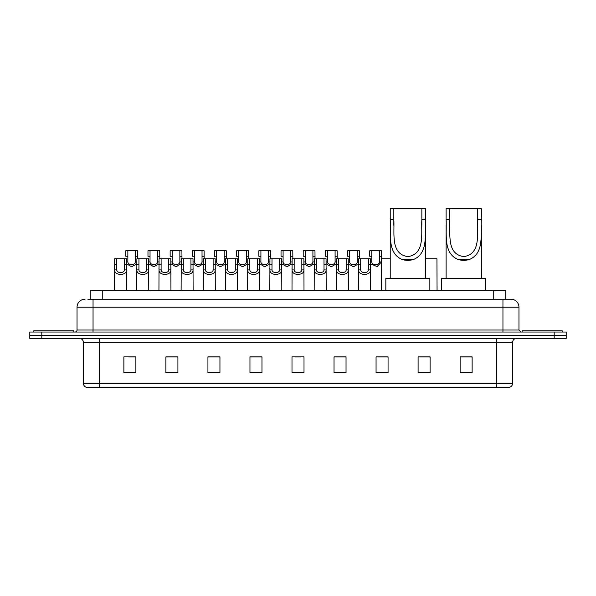 <?xml version="1.0" encoding="UTF-8"?>
<svg xmlns="http://www.w3.org/2000/svg" width="596" height="596" viewBox="0 0 596 596"><rect width="100%" height="100%" fill="white"/><g stroke="black" fill="none" stroke-linecap="round" stroke-linejoin="round"><path stroke-width="0.89" d="M90.249 299.199L90.249 290.394L505.751 290.394L505.751 299.199M88.029 299.199L508.157 299.199M87.843 299.199L93.05 299.199L93.05 307.208L77.033 307.208L77.033 330.028A2.004 2.004 0 0 1 75.036 332.024M85.042 299.199A8.009 8.009 0 0 0 77.033 307.208M518.967 307.208L502.95 307.208L502.95 299.199L510.958 299.199A8.009 8.009 0 0 1 518.967 307.208L518.967 330.028L520.964 332.024M41.809 332.024L29.8 332.024L29.8 335.228L41.809 335.228L29.8 335.228L29.8 338.431L41.809 338.431L41.809 335.228L554.191 335.228L41.809 335.228L41.809 332.024L554.191 332.024L554.191 335.228L566.2 335.228L554.191 335.228L554.191 338.431L41.809 338.431M566.2 332.024L566.2 335.228L566.2 332.024L554.191 332.024M509.476 387.266L496.55 387.266L496.55 383.422L512.56 383.422L512.56 342.432A4.001 4.001 0 0 1 516.561 338.431M509.357 387.266L86.323 387.266A4.001 4.001 0 0 1 83.44 383.422L83.44 342.432C83.202 340.003 81.868 338.67 79.439 338.431M472.129 372.895L472.129 356.885L460.119 356.885L460.119 372.895L472.129 372.895M430.096 372.895L430.096 356.885L418.087 356.885L418.087 372.895L430.096 372.895M388.07 372.895L388.07 356.885L376.061 356.885L376.061 372.895L388.07 372.895M346.038 372.895L346.038 356.885L334.028 356.885L334.028 372.895L346.038 372.895M135.881 372.895L135.881 356.885L123.871 356.885L123.871 372.895L135.881 372.895M177.913 372.895L177.913 356.885L165.904 356.885L165.904 372.895L177.913 372.895M219.939 372.895L219.939 356.885L207.93 356.885L207.93 372.895L219.939 372.895M261.972 372.895L261.972 356.885L249.962 356.885L249.962 372.895L261.972 372.895M304.005 372.895L304.005 356.885L291.995 356.885L291.995 372.895L304.005 372.895M566.2 338.431L566.2 335.228L566.2 338.431L554.191 338.431M383.705 356.967L378.616 356.967M428.055 356.967L422.251 356.967M261.733 356.967L256.652 356.967M250.648 356.967L261.972 356.967M217.384 356.967L212.295 356.967M173.026 356.967L167.945 356.967M128.676 356.967L134.681 356.967M334.028 356.967L345.352 356.967M339.348 356.967L334.267 356.967M294.998 356.967L301.002 356.967M219.939 356.967L207.93 356.967M177.913 356.967L165.904 356.967M388.07 356.967L376.061 356.967M430.096 356.967L418.087 356.967M472.129 356.967L460.119 356.967M73.829 332.024L73.829 330.825L33.801 330.825L33.801 332.024M393.829 208.734L425.455 208.734L425.455 219.544C424.739 234.697 428.278 252.652 414.227 259.171C409.973 260.765 405.712 260.765 401.458 259.171C387.437 252.644 390.939 234.809 390.231 219.544L390.231 208.734L393.829 208.734L393.829 225.333M390.231 219.544L393.829 219.544C394.627 233.744 390.41 254.149 407.865 256.615C425.313 254.038 421.037 233.744 421.849 219.544L421.849 208.734M425.455 219.544L421.849 219.544L421.849 225.325M390.231 225.452L390.231 278.384M425.455 225.4L425.455 278.384M429.858 290.394L429.858 278.384L385.828 278.384L385.828 290.394M449.712 208.734L481.337 208.734L481.337 219.544C480.614 234.697 484.161 252.652 470.11 259.171C465.856 260.765 461.595 260.765 457.333 259.171C443.32 252.644 446.814 234.809 446.113 219.544L446.113 208.734L449.712 208.734L449.712 225.333M446.113 219.544L449.712 219.544C450.509 233.744 446.292 254.149 463.748 256.615C481.195 254.038 476.912 233.744 477.731 219.544L477.731 208.734M481.337 219.544L477.731 219.544L477.731 225.325M446.113 225.452L446.113 278.384M481.337 225.4L481.337 278.384M485.74 290.394L485.74 278.384L441.71 278.384L441.71 290.394M562.199 332.024L562.199 330.825L522.17 330.825L522.17 332.024M116.771 258.768L116.749 269.921C116.891 273.475 124.281 273.475 124.422 269.921L124.408 258.768L114.708 258.768L114.581 290.394M124.408 258.768L126.471 258.768L126.59 290.394M126.59 268.476L126.479 269.921C126.963 275.881 114.216 275.881 114.693 269.921L114.581 268.476M138.942 258.768L138.928 269.921C139.069 273.475 146.46 273.475 146.601 269.921L146.586 258.768L136.879 258.768L136.76 290.394M146.586 258.768L148.65 258.768L148.769 290.394M148.769 268.476L148.657 269.921C149.142 275.881 136.387 275.881 136.871 269.921L136.76 268.476M161.121 258.768L161.106 269.921C161.248 273.475 168.638 273.475 168.78 269.921L168.757 258.768L159.058 258.768L158.938 290.394M168.757 258.768L170.821 258.768L170.948 290.394M170.948 268.476L170.836 269.921C171.313 275.881 158.566 275.881 159.043 269.921L158.938 268.476M183.3 258.768L183.285 269.921C183.419 273.475 190.817 273.475 190.951 269.921L190.936 258.768L181.236 258.768L181.109 290.394M190.936 258.768L193 258.768L193.119 290.394M193.119 268.476L193.015 269.921C193.491 275.881 180.744 275.881 181.221 269.921L181.109 268.476M205.478 258.768L205.456 269.921C205.598 273.475 212.988 273.475 213.13 269.921L213.115 258.768L203.407 258.768L203.288 290.394M213.115 258.768L215.178 258.768L215.298 290.394M215.298 268.476L215.186 269.921C215.67 275.881 202.923 275.881 203.4 269.921L203.288 268.476M227.65 258.768L227.635 269.921C227.776 273.475 235.167 273.475 235.308 269.921L235.286 258.768L225.586 258.768L225.467 290.394M235.286 258.768L237.357 258.768L237.476 290.394M237.476 268.476L237.364 269.921C237.841 275.881 225.094 275.881 225.579 269.921L225.467 268.476M249.828 258.768L249.813 269.921C249.947 273.475 257.345 273.475 257.479 269.921L257.465 258.768L247.765 258.768L247.645 290.394M257.465 258.768L259.528 258.768L259.655 290.394M259.655 268.476L259.543 269.921C260.02 275.881 247.273 275.881 247.75 269.921L247.645 268.476M272.007 258.768L271.985 269.921C272.126 273.475 279.517 273.475 279.658 269.921L279.643 258.768L269.943 258.768L269.817 290.394M279.643 258.768L281.707 258.768L281.826 290.394M281.826 268.476L281.714 269.921C282.199 275.881 269.452 275.881 269.928 269.921L269.817 268.476M294.178 258.768L294.163 269.921C294.305 273.475 301.695 273.475 301.837 269.921L301.822 258.768L292.115 258.768L291.995 290.394M301.822 258.768L303.885 258.768L304.005 290.394M304.005 268.476L303.893 269.921C304.377 275.881 291.623 275.881 292.107 269.921L291.995 268.476M316.357 258.768L316.342 269.921C316.483 273.475 323.874 273.475 324.015 269.921L323.993 258.768L314.293 258.768L314.174 290.394M323.993 258.768L326.057 258.768L326.183 290.394M326.183 268.476L326.072 269.921C326.548 275.881 313.801 275.881 314.286 269.921L314.174 268.476M338.535 258.768L338.521 269.921C338.655 273.475 346.053 273.475 346.187 269.921L346.172 258.768L336.472 258.768L336.345 290.394M346.172 258.768L348.235 258.768L348.355 290.394M348.355 268.476L348.25 269.921C348.727 275.881 335.98 275.881 336.457 269.921L336.345 268.476M360.714 258.768L360.692 269.921C360.833 273.475 368.224 273.475 368.365 269.921L368.35 258.768L358.643 258.768L358.524 290.394M368.35 258.768L370.414 258.768L370.533 290.394M370.533 268.476L370.421 269.921C370.906 275.881 358.159 275.881 358.636 269.921L358.524 268.476M127.857 256.258L127.842 261.92C127.976 265.473 135.374 265.473 135.516 261.92L135.493 250.767L127.857 250.767L127.857 256.258L125.793 256.258L125.793 250.767L127.857 250.767M136.879 263.767L131.679 266.777L126.471 263.767M135.493 250.767L137.557 250.767L137.631 258.768M150.036 256.258L150.013 261.92C150.155 265.473 157.553 265.473 157.687 261.92L157.672 250.767L150.036 250.767L150.036 256.258L147.972 256.258L147.972 250.767L150.036 250.767M159.058 263.767L153.85 266.777L148.65 263.767M157.672 250.767L159.735 250.767L159.803 258.768M172.207 256.258L172.192 261.92C172.333 265.473 179.724 265.473 179.865 261.92L179.85 250.767L172.207 250.767L172.207 256.258L170.143 256.258L170.143 250.767L172.207 250.767M181.236 263.767L176.029 266.777L170.821 263.767M179.85 250.767L181.914 250.767L181.981 258.768M194.385 256.258L194.37 261.92C194.512 265.473 201.902 265.473 202.044 261.92L202.022 250.767L194.385 250.767L194.385 256.258L192.322 256.258L192.322 250.767L194.385 250.767M203.407 263.767L198.207 266.777L193 263.767M202.022 250.767L204.085 250.767L204.16 258.768M216.564 256.258L216.549 261.92C216.683 265.473 224.081 265.473 224.215 261.92L224.2 250.767L216.564 250.767L216.564 256.258L214.5 256.258L214.5 250.767L216.564 250.767M225.586 263.767L220.378 266.777L215.178 263.767M224.2 250.767L226.264 250.767L226.331 258.768M238.743 256.258L238.72 261.92C238.862 265.473 246.252 265.473 246.394 261.92L246.379 250.767L238.743 250.767L238.743 256.258L236.679 256.258L236.679 250.767L238.743 250.767M247.765 263.767L242.557 266.777L237.357 263.767M246.379 250.767L248.443 250.767L248.51 258.768M260.914 256.258L260.899 261.92C261.041 265.473 268.431 265.473 268.572 261.92L268.55 250.767L260.914 250.767L260.914 256.258L258.85 256.258L258.85 250.767L260.914 250.767M269.943 263.767L264.736 266.777L259.528 263.767M268.55 250.767L270.621 250.767L270.688 258.768M283.093 256.258L283.078 261.92C283.212 265.473 290.61 265.473 290.751 261.92L290.729 250.767L283.093 250.767L283.093 256.258L281.029 256.258L281.029 250.767L283.093 250.767M292.115 263.767L286.914 266.777L281.707 263.767M290.729 250.767L292.792 250.767L292.867 258.768M305.271 256.258L305.249 261.92C305.39 265.473 312.788 265.473 312.922 261.92L312.907 250.767L305.271 250.767L305.271 256.258L303.208 256.258L303.208 250.767L305.271 250.767M314.293 263.767L309.086 266.777L303.885 263.767M312.907 250.767L314.971 250.767L315.038 258.768M327.45 256.258L327.428 261.92C327.569 265.473 334.959 265.473 335.101 261.92L335.086 250.767L327.45 250.767L327.45 256.258L325.379 256.258L325.379 250.767L327.45 250.767M336.472 263.767L331.264 266.777L326.057 263.767M335.086 250.767L337.15 250.767L337.217 258.768M349.621 256.258L349.606 261.92C349.748 265.473 357.138 265.473 357.28 261.92L357.257 250.767L349.621 250.767L349.621 256.258L347.557 256.258L347.557 250.767L349.621 250.767M358.643 263.767L353.443 266.777L348.235 263.767M357.257 250.767L359.321 250.767L359.395 258.768M371.8 256.258L371.785 261.92C371.919 265.473 379.317 265.473 379.451 261.92L379.436 250.767L371.8 250.767L371.8 256.258L369.736 256.258L369.736 250.767L371.8 250.767M379.436 250.767L381.5 250.767L381.619 290.394M381.619 260.474L381.514 261.92L377.074 266.598L370.414 263.767M381.567 258.768L390.231 258.768M425.455 258.768L436.942 258.768L437.062 290.394M481.419 268.476L481.419 278.384M102.259 299.199L102.259 290.394M493.741 299.199L493.741 290.394M93.05 332.024L93.05 330.028L518.967 330.028M77.033 330.028L93.05 330.028L93.05 307.208L502.95 307.208L502.95 332.024M496.55 338.431L496.55 342.432L83.44 342.432M512.56 342.432L496.55 342.432L496.55 383.422L99.45 383.422L99.45 387.266M83.44 383.422L99.45 383.422L99.45 338.431M304.005 372.336L291.995 372.336M261.972 372.336L249.962 372.336M219.939 372.336L207.93 372.336M177.913 372.336L165.904 372.336M135.881 372.336L123.871 372.336M346.038 372.336L334.028 372.336M388.07 372.336L376.061 372.336M430.096 372.336L418.087 372.336M472.129 372.336L460.119 372.336M401.458 259.171L414.227 259.171M457.333 259.171L470.11 259.171M126.479 269.921L124.422 269.921M116.749 269.921L114.693 269.921M116.771 264.259L114.708 264.259M126.471 264.259L124.408 264.259M148.657 269.921L146.601 269.921M138.928 269.921L136.871 269.921M138.942 264.259L136.879 264.259M148.65 264.259L146.586 264.259M170.836 269.921L168.78 269.921M161.106 269.921L159.043 269.921M161.121 264.259L159.058 264.259M170.821 264.259L168.757 264.259M193.015 269.921L190.951 269.921M183.285 269.921L181.221 269.921M183.3 264.259L181.236 264.259M193 264.259L190.936 264.259M215.186 269.921L213.13 269.921M205.456 269.921L203.4 269.921M205.478 264.259L203.407 264.259M215.178 264.259L213.115 264.259M237.364 269.921L235.308 269.921M227.635 269.921L225.579 269.921M227.65 264.259L225.586 264.259M237.357 264.259L235.286 264.259M259.543 269.921L257.479 269.921M249.813 269.921L247.75 269.921M249.828 264.259L247.765 264.259M259.528 264.259L257.465 264.259M281.714 269.921L279.658 269.921M271.985 269.921L269.928 269.921M272.007 264.259L269.943 264.259M281.707 264.259L279.643 264.259M303.893 269.921L301.837 269.921M294.163 269.921L292.107 269.921M294.178 264.259L292.115 264.259M303.885 264.259L301.822 264.259M326.072 269.921L324.015 269.921M316.342 269.921L314.286 269.921M316.357 264.259L314.293 264.259M326.057 264.259L323.993 264.259M348.25 269.921L346.187 269.921M338.521 269.921L336.457 269.921M338.535 264.259L336.472 264.259M348.235 264.259L346.172 264.259M370.421 269.921L368.365 269.921M360.692 269.921L358.636 269.921M360.714 264.259L358.643 264.259M370.414 264.259L368.35 264.259M135.493 256.258L137.557 256.258M135.516 261.92L136.879 261.92M126.471 261.92L127.842 261.92M157.672 256.258L159.735 256.258M157.687 261.92L159.058 261.92M148.65 261.92L150.013 261.92M179.85 256.258L181.914 256.258M179.865 261.92L181.236 261.92M170.821 261.92L172.192 261.92M202.022 256.258L204.085 256.258M202.044 261.92L203.407 261.92M193 261.92L194.37 261.92M224.2 256.258L226.264 256.258M224.215 261.92L225.586 261.92M215.178 261.92L216.549 261.92M246.379 256.258L248.443 256.258M246.394 261.92L247.765 261.92M237.357 261.92L238.72 261.92M268.55 256.258L270.621 256.258M268.572 261.92L269.943 261.92M259.528 261.92L260.899 261.92M290.729 256.258L292.792 256.258M290.751 261.92L292.115 261.92M281.707 261.92L283.078 261.92M312.907 256.258L314.971 256.258M312.922 261.92L314.293 261.92M303.885 261.92L305.249 261.92M335.086 256.258L337.15 256.258M335.101 261.92L336.472 261.92M326.057 261.92L327.428 261.92M357.257 256.258L359.321 256.258M357.28 261.92L358.643 261.92M348.235 261.92L349.606 261.92M379.436 256.258L381.5 256.258M379.451 261.92L381.514 261.92M370.414 261.92L371.785 261.92M509.677 387.266C511.487 386.625 512.448 385.344 512.56 383.422"/></g></svg>
